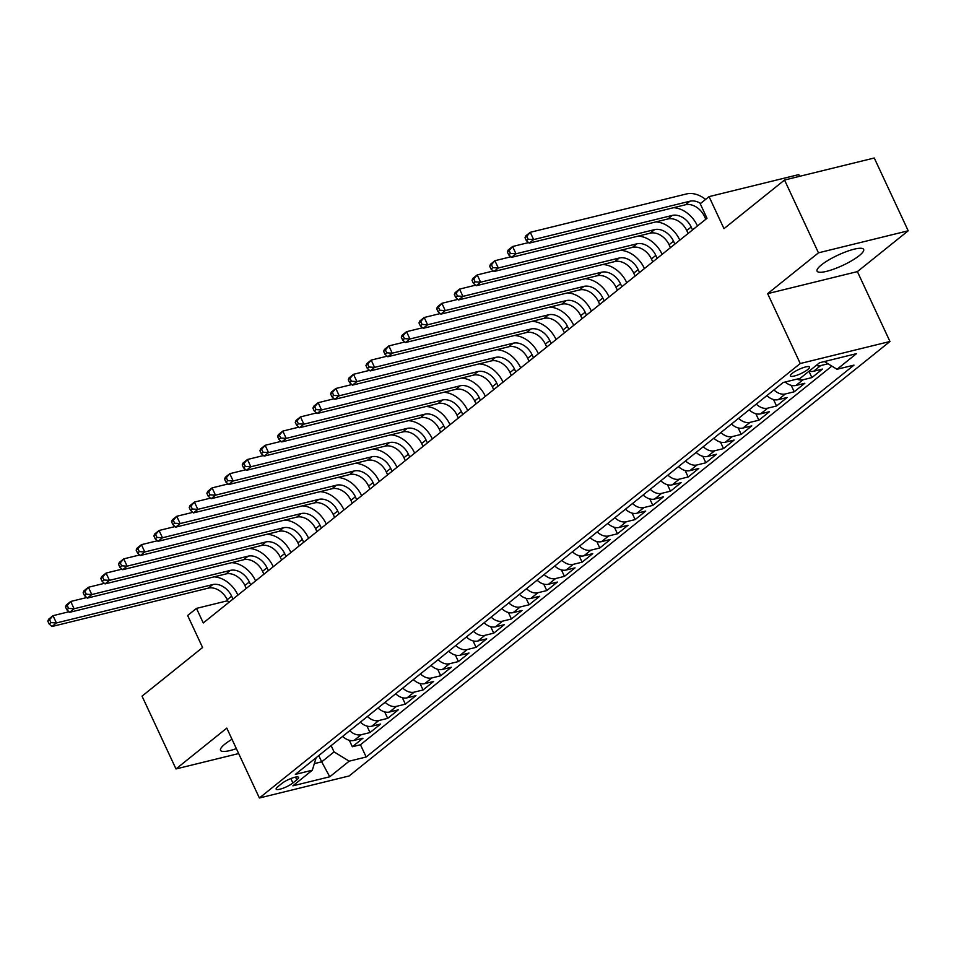 <?xml version="1.0" encoding="UTF-8"?>
<svg xmlns="http://www.w3.org/2000/svg" width="956" height="956" viewBox="0 0 956 956"><rect width="100%" height="100%" fill="white"/><g stroke="black" fill="none" stroke-linecap="round" stroke-linejoin="round"><path stroke-width="1.43" d="M821.443 264.908A25.693 5.664 155 0 0 817.069 271.122A25.693 5.664 155 0 0 834.253 268.947A25.693 5.664 155 0 0 859.277 255.622A25.693 5.664 155 0 0 863.638 249.408A25.693 5.664 155 0 0 846.454 251.583A25.693 5.664 155 0 0 821.443 264.908M232.009 739.287A25.693 5.664 155 0 0 224.911 744.115A25.693 5.664 155 0 0 220.537 750.329A25.693 5.664 155 0 0 236.359 748.632M792.166 373.39A10.54 2.318 155 0 0 790.373 375.947A10.54 2.318 155 0 0 797.423 375.051A10.54 2.318 155 0 0 807.689 369.59A10.54 2.318 155 0 0 809.481 367.032A10.54 2.318 155 0 0 802.431 367.929A10.54 2.318 155 0 0 792.166 373.39M799.586 176.334L798.786 174.601L709.053 196.625L700.222 203.736L707.01 218.291L203.269 622.942L196.482 608.386L187.639 615.485L202.576 647.511L142.038 696.147L175.988 768.935L238.653 753.555M908.2 230.79L874.262 158.003L784.529 180.027L818.467 252.826L767.656 293.647L800.244 363.519L889.964 341.495L857.389 271.612L908.2 230.79L818.467 252.826M800.244 363.519L259.387 797.997L349.107 775.973L889.964 341.495M342.678 736.371A13.169 9.56 51.2 0 0 354.09 740.41L362.945 738.235L352.346 746.755L349.322 740.291M349.753 730.683A13.169 9.56 51.2 0 0 361.165 734.734L370.02 732.559L366.996 726.094M370.02 732.559L380.619 724.039L371.765 726.213A13.169 9.56 51.2 0 1 360.352 722.162M378.026 707.966A13.169 9.56 51.2 0 0 389.45 712.017L398.294 709.842L387.694 718.362L384.671 711.885M395.7 693.769A13.169 9.56 51.2 0 0 407.125 697.82L415.968 695.645L405.368 704.166L402.345 697.689M413.374 679.573A13.169 9.56 51.2 0 0 424.799 683.624L433.642 681.449L423.042 689.969L420.019 683.492M431.048 665.376A13.169 9.56 51.2 0 0 442.473 669.415L451.316 667.252L440.716 675.773L437.693 669.296M448.723 651.179A13.169 9.56 51.2 0 0 460.147 655.218L469.002 653.044L458.39 661.564L455.379 655.099M466.409 636.971A13.169 9.56 51.2 0 0 477.821 641.022L486.676 638.847L476.064 647.367L473.053 640.902M484.083 622.774A13.169 9.56 51.2 0 0 495.495 626.825L504.35 624.65L493.738 633.171L490.727 626.694M501.757 608.578A13.169 9.56 51.2 0 0 513.169 612.629L522.024 610.454L511.412 618.974L508.401 612.497M519.431 594.381A13.169 9.56 51.2 0 0 530.843 598.432L539.698 596.257L529.086 604.778L526.075 598.301M537.105 580.184A13.169 9.56 51.2 0 0 548.517 584.236L557.372 582.061L546.772 590.581L543.749 584.104M554.779 565.988A13.169 9.56 51.2 0 0 566.191 570.027L575.046 567.864L564.446 576.372L561.423 569.907M572.453 551.779A13.169 9.56 51.2 0 0 583.865 555.83L592.72 553.655L582.12 562.176L579.097 555.711M590.127 537.583A13.169 9.56 51.2 0 0 601.551 541.634L610.394 539.459L599.794 547.979L596.771 541.502M607.801 523.386A13.169 9.56 51.2 0 0 619.225 527.437L628.068 525.262L617.468 533.783L614.445 527.306M625.475 509.19A13.169 9.56 51.2 0 0 636.899 513.241L645.742 511.066L635.143 519.586L632.119 513.109M643.149 494.993A13.169 9.56 51.2 0 0 654.573 499.044L663.428 496.869L652.817 505.389L649.793 498.913M660.823 480.796A13.169 9.56 51.2 0 0 672.247 484.835L681.102 482.672L670.491 491.181L667.479 484.716M678.509 466.6A13.169 9.56 51.2 0 0 689.921 470.639L698.776 468.464L688.165 476.984L685.153 470.519M696.183 452.391A13.169 9.56 51.2 0 0 707.595 456.442L716.45 454.267L705.839 462.788L702.827 456.311M713.857 438.195A13.169 9.56 51.2 0 0 725.269 442.246L734.124 440.071L723.513 448.591L720.501 442.114M731.531 423.998A13.169 9.56 51.2 0 0 742.943 428.049L751.798 425.874L741.199 434.394L738.175 427.918M749.205 409.801A13.169 9.56 51.2 0 0 760.618 413.852L769.472 411.678L758.873 420.198L755.849 413.721M766.879 395.605A13.169 9.56 51.2 0 0 778.292 399.644L787.147 397.481L776.547 406.001L773.524 399.524M785.199 382.006A13.169 9.56 51.2 0 0 795.978 385.447L804.821 383.272L794.221 391.793L791.198 385.328M809.075 371.179A13.169 9.56 51.2 0 0 813.652 371.251L822.495 369.076L811.895 377.596L808.943 371.275M292.918 782.964L296.814 779.833A10.205 2.247 155 0 0 298.547 777.371A10.205 2.247 155 0 0 291.711 778.232A10.205 2.247 155 0 0 281.769 783.526L277.885 786.657A10.205 2.247 155 0 0 276.153 789.118A10.205 2.247 155 0 0 282.976 788.258A10.205 2.247 155 0 0 292.918 782.964L290.863 778.554M318.766 755.575L321.694 761.836L334.062 751.894L349.191 761.167L366.172 756.997L853.995 365.12L837.026 369.279L856.468 353.66L819.603 362.718L800.16 378.337L783.191 382.496L295.356 774.384L312.325 770.213L316.149 757.678M349.191 761.167L329.748 776.786L292.883 785.832L312.325 770.213M352.346 746.755L360.46 744.76L831.84 366.112M828.027 363.782L820.714 365.574A13.169 9.56 -128.8 0 1 816.137 365.503M811.895 377.596L803.04 379.771A13.169 9.56 -128.8 0 1 796.802 379.162M794.221 391.793L785.366 393.968A13.169 9.56 -128.8 0 1 773.954 389.917M776.547 406.001L767.692 408.164A13.169 9.56 -128.8 0 1 756.28 404.125M758.873 420.198L750.018 422.373A13.169 9.56 -128.8 0 1 738.594 418.322M741.199 434.394L732.344 436.569A13.169 9.56 -128.8 0 1 720.92 432.518M723.513 448.591L714.67 450.766A13.169 9.56 -128.8 0 1 703.246 446.715M705.839 462.788L696.996 464.963A13.169 9.56 -128.8 0 1 685.572 460.911M688.165 476.984L679.322 479.159A13.169 9.56 -128.8 0 1 667.897 475.108M670.491 491.181L661.636 493.356A13.169 9.56 -128.8 0 1 650.223 489.317M652.817 505.389L643.962 507.552A13.169 9.56 -128.8 0 1 632.549 503.513M635.143 519.586L626.288 521.761A13.169 9.56 -128.8 0 1 614.875 517.71M617.468 533.783L608.614 535.957A13.169 9.56 -128.8 0 1 597.201 531.906M599.794 547.979L590.939 550.154A13.169 9.56 -128.8 0 1 579.527 546.103M582.12 562.176L573.265 564.351A13.169 9.56 -128.8 0 1 561.853 560.3M564.446 576.372L555.591 578.547A13.169 9.56 -128.8 0 1 544.167 574.508M546.772 590.581L537.917 592.744A13.169 9.56 -128.8 0 1 526.493 588.705M529.086 604.778L520.243 606.952A13.169 9.56 -128.8 0 1 508.819 602.901M511.412 618.974L502.569 621.149A13.169 9.56 -128.8 0 1 491.145 617.098M493.738 633.171L484.895 635.346A13.169 9.56 -128.8 0 1 473.471 631.295M476.064 647.367L467.209 649.542A13.169 9.56 -128.8 0 1 455.797 645.491M458.39 661.564L449.535 663.739A13.169 9.56 -128.8 0 1 438.123 659.688M440.716 675.773L431.861 677.935A13.169 9.56 -128.8 0 1 420.449 673.896M423.042 689.969L414.187 692.144A13.169 9.56 -128.8 0 1 402.775 688.093M405.368 704.166L396.513 706.341A13.169 9.56 -128.8 0 1 385.101 702.29M387.694 718.362L378.839 720.537A13.169 9.56 -128.8 0 1 367.427 716.486M331.135 745.632L334.062 751.894M709.053 196.625L723.991 228.663L784.529 180.027M259.387 797.997L226.799 728.113L175.988 768.935M227.683 600.726L196.482 608.386M314.333 763.641L321.694 761.836L329.748 776.786M360.46 744.76L366.172 756.997M837.026 369.279L824.383 361.547M767.656 293.647L857.389 271.612M232.989 599.065L231.627 596.162A16.467 11.95 51.2 0 0 212.722 584.582L56.416 622.953L52.006 626.503L208.3 588.131L212.722 584.582M228.568 602.627L227.217 599.711A16.467 11.95 51.2 0 0 208.3 588.131M214.013 576.862A24.701 17.925 -128.8 0 1 237.697 594.668L237.901 595.122M47.8 621.113L49.162 624.029L50.931 622.607L49.569 619.691L47.8 621.113L48.613 619.225L53.022 615.676L69.035 611.744M49.569 619.691L53.022 615.676L56.416 622.953L50.931 622.607M49.162 624.029L52.006 626.503M250.663 584.869L249.301 581.965A16.467 11.95 51.2 0 0 230.396 570.385L74.102 608.757L69.68 612.306L225.975 573.935L230.396 570.385M246.242 588.418L244.891 585.514A16.467 11.95 51.2 0 0 225.975 573.935M231.687 562.666A24.701 17.925 -128.8 0 1 255.371 580.471L255.575 580.925M65.474 606.917L66.836 609.82L68.605 608.41L67.243 605.495L65.474 606.917L66.287 605.017L70.708 601.467L86.709 597.548M67.243 605.495L70.708 601.467L74.102 608.757L68.605 608.41M66.836 609.82L69.68 612.306M268.337 570.672L266.987 567.768A16.467 11.95 51.2 0 0 248.07 556.177L91.776 594.548L87.355 598.098L243.649 559.726L248.07 556.177M263.916 574.221L262.565 571.318A16.467 11.95 51.2 0 0 243.649 559.726M249.361 548.469A24.701 17.925 -128.8 0 1 273.046 566.275L273.249 566.729M83.148 592.72L84.51 595.624L86.279 594.214L84.917 591.298L83.148 592.72L83.961 590.82L88.382 587.271L104.383 583.339M84.917 591.298L88.382 587.271L91.776 594.548L86.279 594.214M84.51 595.624L87.355 598.098M286.011 556.476L284.661 553.56A16.467 11.95 51.2 0 0 265.744 541.98L109.45 580.352L105.029 583.901L261.323 545.529L265.744 541.98M281.59 560.025L280.239 557.109A16.467 11.95 51.2 0 0 261.323 545.529M267.035 534.273A24.701 17.925 -128.8 0 1 290.72 552.078L290.935 552.532M100.822 578.523L102.184 581.427L103.953 580.005L102.591 577.101L100.822 578.523L101.635 576.623L106.056 573.074L122.057 569.143M102.591 577.101L106.056 573.074L109.45 580.352L103.953 580.005M102.184 581.427L105.029 583.901M303.685 542.279L302.335 539.363A16.467 11.95 51.2 0 0 283.418 527.784L127.124 566.155L122.703 569.704L278.997 531.333L283.418 527.784M299.264 545.828L297.914 542.912A16.467 11.95 51.2 0 0 278.997 531.333M284.709 520.076A24.701 17.925 -128.8 0 1 308.394 537.881L308.609 538.324M118.496 564.315L119.859 567.231L121.627 565.809L120.265 562.905L118.496 564.315L119.309 562.427L123.73 558.878L139.731 554.946M120.265 562.905L123.73 558.878L127.124 566.155L121.627 565.809M119.859 567.231L122.703 569.704M321.359 528.082L320.009 525.167A16.467 11.95 51.2 0 0 301.092 513.587L144.798 551.959L140.377 555.508L296.671 517.136L301.092 513.587M316.95 531.632L315.588 528.716A16.467 11.95 51.2 0 0 296.671 517.136M302.383 505.879A24.701 17.925 -128.8 0 1 326.068 523.685L326.283 524.127M136.17 550.118L137.533 553.034L139.301 551.612L137.939 548.696L136.17 550.118L136.983 548.23L141.404 544.681L157.405 540.749M137.939 548.696L141.404 544.681L144.798 551.959L139.301 551.612M137.533 553.034L140.377 555.508M339.033 513.886L337.683 510.97A16.467 11.95 51.2 0 0 318.766 499.39L162.472 537.762L158.051 541.311L314.345 502.94L318.766 499.39M334.624 517.435L333.262 514.519A16.467 11.95 51.2 0 0 314.345 502.94M320.057 491.671A24.701 17.925 -128.8 0 1 343.742 509.476L343.957 509.93M153.856 535.922L155.207 538.837L156.975 537.415L155.613 534.5L153.856 535.922L154.657 534.034L159.078 530.484L175.079 526.553M155.613 534.5L159.078 530.484L162.472 537.762L156.975 537.415M155.207 538.837L158.051 541.311M356.719 499.677L355.357 496.773A16.467 11.95 51.2 0 0 336.44 485.194L180.146 523.565L175.725 527.115L332.019 488.743L336.44 485.194M352.298 503.226L350.936 500.323A16.467 11.95 51.2 0 0 332.019 488.743M337.731 477.474A24.701 17.925 -128.8 0 1 361.416 495.28L361.631 495.734M171.53 521.725L172.881 524.641L174.649 523.219L173.299 520.303L171.53 521.725L172.331 519.825L176.752 516.276L192.765 512.356M173.299 520.303L176.752 516.276L180.146 523.565L174.649 523.219M172.881 524.641L175.725 527.115M374.394 485.481L373.031 482.577A16.467 11.95 51.2 0 0 354.114 470.985L197.82 509.357L193.399 512.906L349.693 474.535L354.114 470.985M369.972 489.03L368.61 486.126A16.467 11.95 51.2 0 0 349.693 474.535M355.405 463.278A24.701 17.925 -128.8 0 1 379.09 481.083L379.305 481.537M189.204 507.528L190.555 510.432L192.323 509.022L190.973 506.106L189.204 507.528L190.005 505.628L194.427 502.079L210.44 498.148M190.973 506.106L194.427 502.079L197.82 509.357L192.323 509.022M190.555 510.432L193.399 512.906M392.068 471.284L390.705 468.368A16.467 11.95 51.2 0 0 371.788 456.789L215.494 495.16L211.085 498.709L367.379 460.338L371.788 456.789M387.646 474.833L386.284 471.929A16.467 11.95 51.2 0 0 367.379 460.338M373.079 449.081A24.701 17.925 -128.8 0 1 396.764 466.887L396.979 467.341M206.878 493.332L208.229 496.236L209.997 494.814L208.647 491.91L206.878 493.332L207.679 491.432L212.101 487.883L228.114 483.951M208.647 491.91L212.101 487.883L215.494 495.16L209.997 494.814M208.229 496.236L211.085 498.709M409.742 457.088L408.379 454.172A16.467 11.95 51.2 0 0 389.462 442.592L233.168 480.964L228.759 484.513L385.053 446.141L389.462 442.592M405.32 460.637L403.958 457.721A16.467 11.95 51.2 0 0 385.053 446.141M390.765 434.884A24.701 17.925 -128.8 0 1 414.45 452.69L414.653 453.132M224.552 479.123L225.903 482.039L227.671 480.617L226.321 477.713L224.552 479.123L225.365 477.235L229.775 473.686L245.788 469.755M226.321 477.713L229.775 473.686L233.168 480.964L227.671 480.617M225.903 482.039L228.759 484.513M427.416 442.891L426.053 439.975A16.467 11.95 51.2 0 0 407.148 428.396L250.842 466.767L246.433 470.316L402.727 431.945L407.148 428.396M422.994 446.44L421.644 443.524A16.467 11.95 51.2 0 0 402.727 431.945M408.439 420.688A24.701 17.925 -128.8 0 1 432.124 438.493L432.327 438.935M242.226 464.927L243.589 467.843L245.345 466.42L243.995 463.505L242.226 464.927L243.039 463.039L247.449 459.489L263.462 455.558M243.995 463.505L247.449 459.489L250.842 466.767L245.345 466.42M243.589 467.843L246.433 470.316M445.09 428.694L443.727 425.779A16.467 11.95 51.2 0 0 424.823 414.199L268.528 452.57L264.107 456.12L420.401 417.748L424.823 414.199M440.668 432.243L439.318 429.328A16.467 11.95 51.2 0 0 420.401 417.748M426.113 406.479A24.701 17.925 -128.8 0 1 449.798 424.285L450.001 424.739M259.901 450.73L261.263 453.646L263.031 452.224L261.669 449.308L259.901 450.73L260.713 448.842L265.123 445.293L281.136 441.361M261.669 449.308L265.123 445.293L268.528 452.57L263.031 452.224M261.263 453.646L264.107 456.12M462.764 414.486L461.401 411.582A16.467 11.95 51.2 0 0 442.497 400.002L286.203 438.374L281.781 441.923L438.075 403.552L442.497 400.002M458.342 418.035L456.992 415.131A16.467 11.95 51.2 0 0 438.075 403.552M443.787 392.283A24.701 17.925 -128.8 0 1 467.472 410.088L467.675 410.542M277.575 436.534L278.937 439.449L280.706 438.027L279.343 435.111L277.575 436.534L278.387 434.645L282.809 431.084L298.81 427.165M279.343 435.111L282.809 431.084L286.203 438.374L280.706 438.027M278.937 439.449L281.781 441.923M480.438 400.289L479.087 397.385A16.467 11.95 51.2 0 0 460.171 385.806L303.877 424.165L299.455 427.726L455.749 389.355L460.171 385.806M476.016 403.838L474.666 400.934A16.467 11.95 51.2 0 0 455.749 389.355M461.461 378.086A24.701 17.925 -128.8 0 1 485.146 395.892L485.349 396.346M295.249 422.337L296.611 425.241L298.38 423.831L297.017 420.915L295.249 422.337L296.061 420.437L300.483 416.888L316.484 412.956M297.017 420.915L300.483 416.888L303.877 424.165L298.38 423.831M296.611 425.241L299.455 427.726M498.112 386.093L496.762 383.189A16.467 11.95 51.2 0 0 477.845 371.597L321.551 409.969L317.129 413.518L473.423 375.146L477.845 371.597M493.69 389.642L492.34 386.738A16.467 11.95 51.2 0 0 473.423 375.146M479.135 363.889A24.701 17.925 -128.8 0 1 502.82 381.695L503.035 382.149M312.923 408.14L314.285 411.044L316.054 409.622L314.691 406.718L312.923 408.14L313.735 406.24L318.157 402.691L334.158 398.76M314.691 406.718L318.157 402.691L321.551 409.969L316.054 409.622M314.285 411.044L317.129 413.518M515.786 371.896L514.436 368.98A16.467 11.95 51.2 0 0 495.519 357.401L339.225 395.772L334.803 399.321L491.097 360.95L495.519 357.401M511.376 375.445L510.014 372.529A16.467 11.95 51.2 0 0 491.097 360.95M496.809 349.693A24.701 17.925 -128.8 0 1 520.494 367.498L520.709 367.952M330.597 393.932L331.959 396.848L333.728 395.425L332.365 392.522L330.597 393.932L331.409 392.044L335.831 388.495L351.832 384.563M332.365 392.522L335.831 388.495L339.225 395.772L333.728 395.425M331.959 396.848L334.803 399.321M533.46 357.699L532.11 354.784A16.467 11.95 51.2 0 0 513.193 343.204L356.899 381.575L352.477 385.125L508.771 346.753L513.193 343.204M529.05 361.249L527.688 358.333A16.467 11.95 51.2 0 0 508.771 346.753M514.483 335.496A24.701 17.925 -128.8 0 1 538.168 353.302L538.383 353.744M348.271 379.735L349.633 382.651L351.402 381.229L350.039 378.313L348.271 379.735L349.083 377.847L353.505 374.298L369.506 370.366M350.039 378.313L353.505 374.298L356.899 381.575L351.402 381.229M349.633 382.651L352.477 385.125M551.134 343.503L549.784 340.587A16.467 11.95 51.2 0 0 530.867 329.007L374.573 367.379L370.151 370.928L526.445 332.557L530.867 329.007M546.724 347.052L545.362 344.136A16.467 11.95 51.2 0 0 526.445 332.557M532.157 321.3A24.701 17.925 -128.8 0 1 555.842 339.093L556.057 339.547M365.957 365.539L367.307 368.454L369.076 367.032L367.713 364.117L365.957 365.539L366.757 363.65L371.179 360.101L387.18 356.17M367.713 364.117L371.179 360.101L374.573 367.379L369.076 367.032M367.307 368.454L370.151 370.928M568.82 329.294L567.458 326.39A16.467 11.95 51.2 0 0 548.541 314.811L392.247 353.182L387.825 356.731L544.119 318.36L548.541 314.811M564.399 332.855L563.036 329.94A16.467 11.95 51.2 0 0 544.119 318.36M549.831 307.091A24.701 17.925 -128.8 0 1 573.516 324.897L573.731 325.351M383.631 351.342L384.981 354.258L386.75 352.836L385.399 349.92L383.631 351.342L384.432 349.454L388.853 345.905L404.866 341.973M385.399 349.92L388.853 345.905L392.247 353.182L386.75 352.836M384.981 354.258L387.825 356.731M586.494 315.098L585.132 312.194A16.467 11.95 51.2 0 0 566.215 300.614L409.921 338.986L405.499 342.535L561.805 304.163L566.215 300.614M582.073 318.647L580.71 315.743A16.467 11.95 51.2 0 0 561.805 304.163M567.505 292.894A24.701 17.925 -128.8 0 1 591.19 310.7L591.405 311.154M401.305 337.145L402.655 340.049L404.424 338.639L403.074 335.723L401.305 337.145L402.106 335.245L406.527 331.696L422.54 327.777M403.074 335.723L406.527 331.696L409.921 338.986L404.424 338.639M402.655 340.049L405.499 342.535M604.168 300.901L602.806 297.997A16.467 11.95 51.2 0 0 583.889 286.406L427.595 324.777L423.185 328.326L579.479 289.955L583.889 286.406M599.747 304.45L598.384 301.546A16.467 11.95 51.2 0 0 579.479 289.955M585.192 278.698A24.701 17.925 -128.8 0 1 608.864 296.503L609.08 296.958M418.979 322.949L420.329 325.853L422.098 324.431L420.748 321.527L418.979 322.949L419.78 321.049L424.201 317.5L440.214 313.568M420.748 321.527L424.201 317.5L427.595 324.777L422.098 324.431M420.329 325.853L423.185 328.326M621.842 286.704L620.48 283.789A16.467 11.95 51.2 0 0 601.563 272.209L445.269 310.58L440.859 314.13L597.153 275.758L601.563 272.209M617.421 290.254L616.058 287.338A16.467 11.95 51.2 0 0 597.153 275.758M602.866 264.501A24.701 17.925 -128.8 0 1 626.55 282.307L626.754 282.761M436.653 308.74L438.015 311.656L439.772 310.234L438.422 307.33L436.653 308.74L437.466 306.852L441.875 303.303L457.888 299.371M438.422 307.33L441.875 303.303L445.269 310.58L439.772 310.234M438.015 311.656L440.859 314.13M639.516 272.508L638.154 269.592A16.467 11.95 51.2 0 0 619.249 258.012L462.943 296.384L458.533 299.933L614.827 261.562L619.249 258.012M635.095 276.057L633.744 273.141A16.467 11.95 51.2 0 0 614.827 261.562M620.54 250.305A24.701 17.925 -128.8 0 1 644.225 268.11L644.428 268.552M454.327 294.544L455.689 297.459L457.458 296.037L456.096 293.134L454.327 294.544L455.14 292.656L459.549 289.106L475.562 285.175M456.096 293.134L459.549 289.106L462.943 296.384L457.458 296.037M455.689 297.459L458.533 299.933M657.19 258.311L655.828 255.395A16.467 11.95 51.2 0 0 636.923 243.816L480.629 282.187L476.208 285.736L632.502 247.365L636.923 243.816M652.769 261.86L651.418 258.945A16.467 11.95 51.2 0 0 632.502 247.365M638.214 236.108A24.701 17.925 -128.8 0 1 661.899 253.914L662.102 254.356M472.001 280.347L473.363 283.263L475.132 281.841L473.77 278.925L472.001 280.347L472.814 278.459L477.235 274.91L493.236 270.978M473.77 278.925L477.235 274.91L480.629 282.187L475.132 281.841M473.363 283.263L476.208 285.736M674.864 244.115L673.514 241.199A16.467 11.95 51.2 0 0 654.597 229.619L498.303 267.991L493.882 271.54L650.176 233.168L654.597 229.619M670.443 247.664L669.092 244.748A16.467 11.95 51.2 0 0 650.176 233.168M655.888 221.9A24.701 17.925 -128.8 0 1 679.573 239.705L679.776 240.159M489.675 266.15L491.037 269.066L492.806 267.644L491.444 264.728L489.675 266.15L490.488 264.262L494.909 260.713L510.91 256.782M491.444 264.728L494.909 260.713L498.303 267.991L492.806 267.644M491.037 269.066L493.882 271.54M692.538 229.906L691.188 227.002A16.467 11.95 51.2 0 0 672.271 215.423L515.977 253.794L511.556 257.343L667.85 218.972L672.271 215.423M688.117 233.455L686.767 230.551A16.467 11.95 51.2 0 0 667.85 218.972M673.562 207.703A24.701 17.925 -128.8 0 1 697.247 225.508L697.462 225.963M507.349 251.954L508.712 254.87L510.48 253.448L509.118 250.532L507.349 251.954L508.162 250.054L512.583 246.505L528.584 242.585M509.118 250.532L512.583 246.505L515.977 253.794L510.48 253.448M508.712 254.87L511.556 257.343M705.791 219.259L704.441 216.355A16.467 11.95 51.2 0 0 685.524 204.763L529.23 243.135L533.651 239.586L528.154 239.251L526.792 236.335L525.023 237.757L526.386 240.661L528.154 239.251M700.593 203.437A16.467 11.95 51.2 0 0 689.945 201.214L533.651 239.586L530.257 232.308L686.551 193.937A24.701 17.925 -128.8 0 1 705.576 199.422M525.023 237.757L525.836 235.857L530.257 232.308L526.792 236.335M526.386 240.661L529.23 243.135M361.165 734.734L354.09 740.41M820.714 365.574L813.652 371.251M803.04 379.771L795.978 385.447M785.366 393.968L778.292 399.644M767.692 408.164L760.618 413.852M750.018 422.373L742.943 428.049M732.344 436.569L725.269 442.246M714.67 450.766L707.595 456.442M696.996 464.963L689.921 470.639M679.322 479.159L672.247 484.835M661.636 493.356L654.573 499.044M643.962 507.552L636.899 513.241M626.288 521.761L619.225 527.437M608.614 535.957L601.551 541.634M590.939 550.154L583.865 555.83M573.265 564.351L566.191 570.027M555.591 578.547L548.517 584.236M537.917 592.744L530.843 598.432M520.243 606.952L513.169 612.629M502.569 621.149L495.495 626.825M484.895 635.346L477.821 641.022M467.209 649.542L460.147 655.218M449.535 663.739L442.473 669.415M431.861 677.935L424.799 683.624M414.187 692.144L407.125 697.82M396.513 706.341L389.45 712.017M378.839 720.537L371.765 726.213M295.535 777.108L296.814 779.833M227.217 599.711L231.627 596.162M244.891 585.514L249.301 581.965M262.565 571.318L266.987 567.768M280.239 557.109L284.661 553.56M297.914 542.912L302.335 539.363M315.588 528.716L320.009 525.167M333.262 514.519L337.683 510.97M350.936 500.323L355.357 496.773M368.61 486.126L373.031 482.577M386.284 471.929L390.705 468.368M403.958 457.721L408.379 454.172M421.644 443.524L426.053 439.975M439.318 429.328L443.727 425.779M456.992 415.131L461.401 411.582M474.666 400.934L479.087 397.385M492.34 386.738L496.762 383.189M510.014 372.529L514.436 368.98M527.688 358.333L532.11 354.784M545.362 344.136L549.784 340.587M563.036 329.94L567.458 326.39M580.71 315.743L585.132 312.194M598.384 301.546L602.806 297.997M616.058 287.338L620.48 283.789M633.744 273.141L638.154 269.592M651.418 258.945L655.828 255.395M669.092 244.748L673.514 241.199M686.767 230.551L691.188 227.002M704.441 216.355L705.648 215.375M685.524 204.763L689.945 201.214"/></g></svg>
